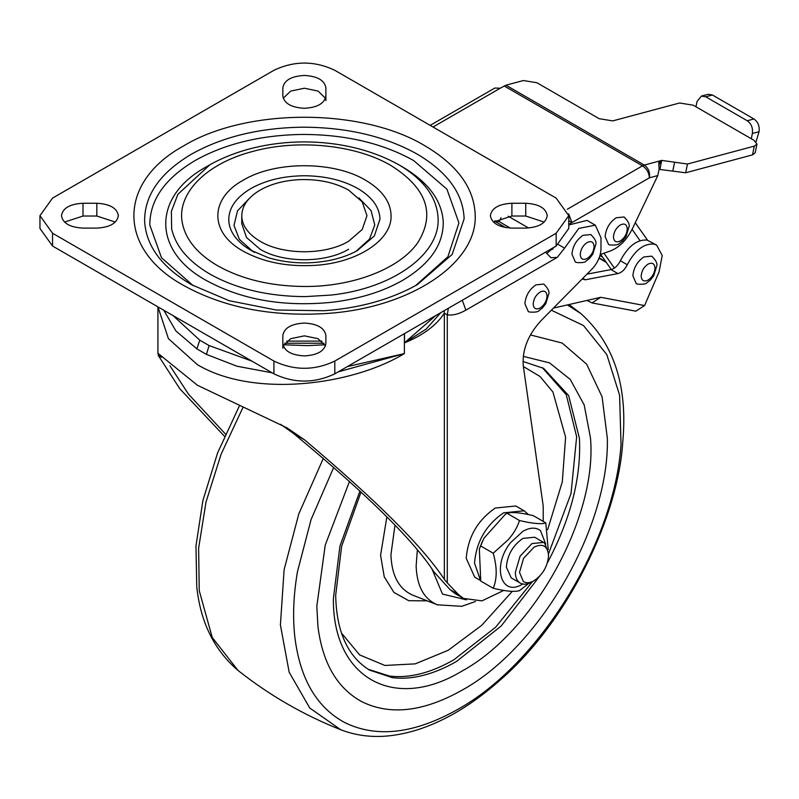 <?xml version="1.0" encoding="UTF-8"?>
<svg xmlns="http://www.w3.org/2000/svg" width="799" height="799" viewBox="0 0 799 799"><rect width="100%" height="100%" fill="white"/><g stroke="black" fill="none" stroke-linecap="round" stroke-linejoin="round"><path stroke-width="1.2" d="M530.416 334.931L562.166 343.041L586.646 364.174L602.086 396.803L607.36 438.541C609.357 527.02 539.715 647.649 462.082 690.156C423.65 711.759 390.321 715.644 362.087 701.822C337.318 688.438 322.616 663.37 317.952 626.626L316.813 606.281L325.223 545.168L349.493 481.407M348.634 249.228C325.583 263.241 283.136 263.241 260.084 249.228L246.511 237.503L241.747 223.67M252.754 251.345L239.38 239.35L233.987 225.438L237.513 210.856L249.797 197.942M358.921 197.942L371.076 210.626L374.761 224.958L369.508 239.131L355.974 251.335M402.596 166.951L398.921 164.834L402.596 166.951C428.234 182.162 441.777 200.359 443.235 221.563C443.635 244.384 430.082 263.99 402.596 280.379C382.831 291.645 359.36 298.936 332.184 302.242C283.825 307.146 241.807 299.855 206.132 280.379C152.289 250.856 152.289 196.474 206.132 166.951L210.007 164.714M193.228 285.692L161.498 257.737L149.803 225.008C149.832 200 164.914 178.517 195.066 160.559C224.849 143.84 260.504 135.131 302.042 134.432C345.358 134.452 382.561 143.161 413.662 160.559L446.921 189.163L458.926 222.911L447.899 256.779L415.49 285.702M544.189 222.072L525.732 216.03L511.889 216.03L493.432 222.072M490.366 215.66L490.366 215.68C491.615 223.191 498.766 227.345 511.819 228.105L525.802 228.105C538.856 227.345 546.007 223.191 547.245 215.66C545.957 208.12 538.786 203.985 525.732 203.256L511.889 203.256C498.836 203.985 491.665 208.12 490.366 215.66M282.836 348.274L282.836 343.48C284.114 351.021 291.275 355.165 304.329 355.905C317.393 355.185 324.574 351.061 325.882 343.52L325.882 335.46L325.882 343.52M325.483 345.877L318.022 338.676L304.329 335.85L290.676 338.686L283.246 345.877M325.882 335.46C324.574 327.92 317.393 323.795 304.329 323.066C291.275 323.815 284.114 327.96 282.836 335.49L282.836 343.48M115.286 222.072L96.829 216.03L82.996 216.03L64.539 222.072M61.473 215.66L61.473 215.68C62.731 223.201 69.883 227.345 82.936 228.105L96.889 228.105C109.942 227.345 117.103 223.201 118.352 215.66C117.063 208.12 109.892 203.985 96.829 203.256L82.996 203.256C69.932 203.985 62.761 208.12 61.473 215.66M325.483 98.257L318.042 91.066L304.389 88.23L290.696 91.056L283.246 98.257M304.389 75.446C291.335 76.175 284.144 80.3 282.836 87.84L282.836 95.9C284.144 103.431 291.335 107.565 304.389 108.284C317.453 107.545 324.614 103.401 325.882 95.86L325.882 87.87C324.614 80.329 317.453 76.195 304.389 75.446M325.882 100.654L325.882 87.87M39.95 215.68L39.95 228.454L52.554 246.032L273.927 373.832C294.212 383.47 314.506 383.47 334.801 373.832L556.164 246.032L568.768 228.454L568.768 215.68L556.164 198.102L334.801 70.302C314.506 60.664 294.212 60.664 273.927 70.302L52.554 198.102L39.95 215.68L52.554 233.248L273.927 361.058C294.212 370.686 314.506 370.686 334.801 361.058L556.164 233.248L568.768 215.68M241.767 216.629C241.588 206.342 247.7 197.503 260.084 190.122C270.971 183.97 283.985 180.484 299.146 179.655C318.302 178.946 334.801 182.432 348.634 190.122L362.207 201.847L366.971 215.68L362.207 229.513L348.634 241.238C325.583 255.251 283.136 255.251 260.084 241.238C248.529 234.387 242.427 226.177 241.767 216.629L241.747 215.68M524.903 303.7L528.139 311.191C527.54 312.609 538.526 312.539 538.776 310.781L542.361 308.054L545.777 303.68L548.753 293.972C549.652 291.585 548.004 288.279 543.789 284.074L535.969 284.853C529.367 289.378 525.682 295.66 524.903 303.7M571.944 254.172L575.18 261.663C574.581 263.081 585.567 263.021 585.817 261.253L589.392 258.526L592.818 254.152L595.794 244.444C596.693 242.057 595.045 238.761 590.831 234.556L583.01 235.325C576.409 239.85 572.723 246.132 571.944 254.172M605.143 236.604L608.389 244.095C607.789 245.503 618.766 245.443 619.025 243.675L622.601 240.948L626.016 236.584L628.993 226.876C629.902 224.479 628.244 221.183 624.039 216.978L616.209 217.757C609.617 222.272 605.932 228.554 605.143 236.604M632.868 275.775L636.104 283.265C635.505 284.674 646.491 284.614 646.741 282.846L650.326 280.119L653.742 275.745L656.718 266.037C657.617 263.65 655.969 260.354 651.754 256.149L643.934 256.928C637.332 261.443 633.647 267.725 632.868 275.775M430.162 125.363L494.821 88.03L500.254 88.2L505.937 85.193L523.305 80.539L536.908 82.746L599.17 118.691L612.763 120.889L679.589 102.991L693.182 105.188L695.949 106.786L697.028 101.543L701.412 96.09L708.094 94.292L712.418 94.991L705.737 96.789L701.412 96.09M600.239 254.531L610.596 250.876C619.455 247.35 626.736 239.94 632.438 228.664L657.787 175.57L659.125 169.088L658.795 162.147L661.732 160.399L687.48 164.025L685.682 172.774L659.135 169.368M756.034 141.822L759.05 131.705L752.368 133.493C753.048 127.94 751.34 123.695 747.245 120.749L705.737 96.789M747.245 120.749L753.926 118.961C758.021 121.907 759.729 126.152 759.05 131.705M756.963 144.09L755.175 152.839L752.508 154.876L754.296 146.127L756.963 144.09L754.056 140.334L751.29 138.746L752.368 133.493M753.926 118.961L712.418 94.991M751.29 138.746L695.949 106.786M573.273 221.782L571.934 222.551L568.658 213.862M685.682 172.774L752.508 154.876M754.296 146.127L687.48 164.025M545.947 252.634L545.847 251.985M552.808 249.288L553.018 247.85M568.768 220.724L571.934 222.551L568.768 224.379M656.638 245.103L647.11 240.09C636.973 239.33 628.054 246.212 620.364 260.734L627.275 264.729C634.975 250.197 643.894 243.325 654.021 244.085L656.638 245.103L662.221 255.51L659.045 271.96L644.563 305.558L635.834 311.181L592.019 302.921L600.748 297.298L553.437 308.094M587.005 300.434L592.019 302.921M494.871 220.854L499.285 221.683L510.351 228.075M588.134 272.978L589.372 273.697M582.211 278.971L585.238 279.79L617.917 273.578C621.692 272.599 624.808 269.653 627.275 264.729M620.364 260.734C617.887 265.658 614.771 268.614 611.005 269.593L617.917 273.578M582.801 278.382L585.238 279.79M586.975 274.147L611.005 269.593M499.285 221.683L500.993 217.747M603.944 253.223L614.391 268.094M600.648 254.382L611.295 269.523M321.947 341.113L286.781 341.113M409.288 318.012L406.311 319.77M324.034 343.23L284.694 343.23M225.458 434.037L188.514 394.197L169.917 365.712M280.579 424.309L293.593 433.527C366.741 494.172 413.512 540.264 433.897 571.814L450.057 589.632L455.11 593.607L463.41 598.401L458.366 594.426L450.057 589.632M347.365 366.581L404.394 353.587C351.17 385.797 252.913 397.842 197.413 364.684L168.429 338.666L157.942 306.876M444.134 310.711L444.344 313.158C436.454 325.343 423.13 335.26 404.394 342.921L426.127 329.088L440.878 312.589M224.469 436.264L179.725 388.664L158.272 355.405L158.122 353.448L197.413 385.258L286.951 427.825L304.619 439.899C376.479 500.494 423.051 546.975 444.344 579.345L444.344 313.158L447.28 314.886L448.349 308.284M558.461 244.594L564.573 248.129L557.273 257.378L551.04 257.747L545.547 252.164M546.696 253.533L554.466 247.011M557.273 257.378L465.857 310.152L462.291 300.224M465.857 310.152C459.215 313.957 453.023 315.535 447.28 314.886L447.28 582.861L444.344 579.345M172.983 315.555L199.78 340.174L209.098 345.558L251.905 361.118M435.625 315.625L404.394 342.921L404.394 353.587L338.287 371.825M272.179 372.833L237.053 366.242L206.452 354.396L196.864 348.863L175.91 330.946L163.795 310.252M568.768 224.998L587.015 220.394L595.315 225.188L600.988 237.722L600.988 248.908C600.688 256.209 597.702 262.921 592.029 269.033L540.883 320.808C527.959 335.061 522.087 350.012 523.275 365.672L543.18 505.787L543.26 521.397M505.647 227.565L494.501 221.133M564.573 248.129L578.816 228.394L595.315 225.188M404.514 342.851L404.514 333.582M404.394 333.662L404.394 342.921M503.7 590.441L481.977 600.868L463.41 598.401M447.28 582.861L458.366 594.426M548.553 555.565L548.553 553.168L544.628 543.05L534.701 537.228L522.955 538.386C512.878 545.347 507.345 554.935 506.356 567.14L511.22 577.897L519.71 582.771C523.035 584.898 527.12 584.618 531.954 581.922L534.032 580.723C542.851 574.641 547.695 566.251 548.553 555.565C547.695 545.867 542.851 543.07 534.032 547.175L523.615 558.261L519.5 572.334L523.315 581.462C526.231 583.33 529.797 583.08 534.032 580.723M543.69 542.421L531.954 543.58L520.059 556.254L515.355 572.334C515.405 577.248 516.863 580.733 519.71 582.771M528.279 514.436L524.134 510.791L515.834 505.997L495.29 508.034C477.642 520.209 467.954 536.988 466.236 558.361L474.746 577.168L480.559 580.523M524.134 510.791L503.59 512.828C485.942 525.003 476.254 541.782 474.536 563.155L480.339 579.924M548.244 549.632L545.787 522.866L543.07 523.575C537.477 523.964 529.627 522.946 519.5 520.509C517.233 527.54 513.387 534.022 507.984 539.954L493.213 553.218C497.188 567.19 497.188 578.875 493.213 588.264C505.957 591.34 514.716 592.129 519.5 590.611M519.23 590.801L528.828 583.38M493.213 588.264L480.758 581.073L479.34 549.063L483.974 538.186L505.328 514.306L507.315 513.138L505.328 514.306M519.5 520.509L507.045 513.328C511.849 511.809 520.608 512.598 533.332 515.675L545.787 522.866M493.213 553.218L480.758 546.027M417.358 549.852L416.139 566.032C416.878 586.366 424.089 599.34 437.752 604.963L413.542 595.485C399.25 589.592 391.71 576.019 390.931 554.746L394.976 525.273M539.734 576.079L501.173 626.016L456.549 661.442C433.467 674.636 412.044 680.039 392.289 677.652L369.458 670.071C347.685 656.508 336.429 631.59 335.68 595.305L341.632 546.286L361.038 492.034M522.965 361.458L543.64 368.369L568.628 395.535L579.425 438.361C581.292 476.733 571.085 517.352 548.803 560.199L547.385 562.826M542.291 367.61L566.281 394.756L576.648 436.763L571.025 493.522L548.553 553.747M532.454 581.632L495.6 627.255L453.782 659.844C430.701 673.038 409.278 678.441 389.522 676.054L368.119 669.272M551.36 310.212L583.5 325.553L606.801 354.566L619.605 395.225L621.023 444.653C614.611 542.441 539.455 664.309 457.737 709.402C414.311 733.802 376.659 738.196 344.769 722.586C316.794 707.465 300.174 679.14 294.911 637.632C292.574 617.347 293.413 595.405 297.448 571.784L311.071 519.55L333.742 467.345M466.446 599.859L442.476 594.056L431.81 568.588M427.245 600.858L408.718 600.688L393.907 592.399L384.229 576.768L380.584 555.255L386.846 516.983M512.359 591.3L481.687 625.357L448.249 650.256L415.25 663.859L384.908 665.457L359.65 654.93L341.503 633.128M523.395 366.531L540.024 376.469L552.928 392.009L565.602 437.203L562.306 481.817L547.655 529.677M523.245 356.344L549.492 362.866L570.256 379.425L584.209 404.983L590.471 437.922C597.552 516.713 534.171 631.779 462.082 671.03C393.907 712.388 332.524 677.832 333.393 598.581L339.945 546.097L359.93 490.995M567.36 304.918L580.963 313.637L569.028 304.539M580.963 313.637C613.962 343.46 627.894 386.187 622.771 441.807C618.206 518.072 567.27 621.642 501.123 679.22C479.919 698.126 458.856 712.338 437.912 721.867C423.83 728.378 409.627 732.763 395.285 735.02C375.959 738.046 357.762 736.288 340.724 729.747L309.782 708.044L289.178 672.249L280.409 624.978L284.114 569.697L298.786 513.947L323.345 458.316M340.724 729.747C303.61 715.005 269.383 695.25 238.062 670.481L212.244 637.502L199.241 590.651L198.621 548.234L206.012 502.042L221.083 454.251L243.096 407.14M254.551 252.424L250.876 250.297C237.253 242.237 229.892 232.579 228.794 221.323C228.214 208.619 235.575 197.683 250.876 188.544C266.067 180.045 284.234 175.78 305.388 175.76C325.752 176.08 343.24 180.344 357.842 188.544C372.184 197.063 379.575 207.271 379.994 219.146L374.332 236.005L357.123 250.706M209.807 164.834C264 134.382 344.139 134.172 398.921 164.834L398.921 164.834C423.6 179.465 436.644 196.993 438.042 217.398C440.908 253.752 393.118 288.469 331.136 295.061L305.198 296.619C268.174 296.439 236.374 288.898 209.807 274.017C188.354 261.403 175.63 246.342 171.635 228.814L171.376 211.345L177.927 194.277L209.807 164.834L206.132 166.951M191.39 154.197C160.219 172.754 144.629 194.956 144.609 220.804C145.847 245.593 161.438 266.876 191.39 284.644L229.053 300.674L276.114 310.002L324.044 310.741C359.8 308.124 390.901 299.425 417.338 284.644L452.164 254.452L464.129 218.846C463.23 193.748 447.63 172.194 417.338 154.197C385.188 136.2 346.736 127.201 301.962 127.191C259.036 127.91 222.172 136.909 191.39 154.197M425.168 145.937C457.557 165.183 474.236 188.224 475.195 215.061C477.532 263.63 408.878 308.704 325.153 313.578C270.471 316.744 223.271 307.355 183.56 285.423C117.343 249.118 117.343 182.242 183.56 145.937C246.442 107.705 362.277 107.705 425.168 145.937M365.672 180.284C382.112 190.052 390.581 201.748 391.061 215.36C392.249 240.01 357.413 262.891 314.916 265.368C287.161 266.966 263.211 262.212 243.056 251.076C209.448 232.649 209.448 198.711 243.056 180.284C274.966 160.879 333.752 160.879 365.672 180.284M182.621 224.299C175.54 194.606 205.333 163.645 252.744 151.44C298.047 138.866 356.044 144.809 391.091 165.603C426.776 188.165 435.685 213.812 417.827 242.576C400.009 268.534 353.498 286.661 305.128 286.491C271.171 286.322 242.007 279.4 217.628 265.747C197.962 254.182 186.287 240.369 182.621 224.299M511.889 216.03L511.889 203.256M525.732 216.03L525.732 203.256M82.996 216.03L82.996 203.256M96.829 216.03L96.829 203.256M334.801 373.832L334.801 361.058M273.927 373.832L273.927 361.058M52.554 246.032L52.554 233.248M556.164 246.032L556.164 233.248M540.114 308.014C544.239 305.198 546.546 301.263 547.035 296.239C546.706 291.475 544.399 290.077 540.114 292.044C535.999 294.871 533.692 298.796 533.203 303.82C533.532 308.594 535.829 309.992 540.114 308.014M587.155 258.496C591.28 255.67 593.587 251.745 594.076 246.711C593.747 241.947 591.44 240.549 587.155 242.516C583.03 245.343 580.733 249.268 580.244 254.302C580.563 259.066 582.87 260.464 587.155 258.496M620.364 240.918C624.478 238.092 626.786 234.167 627.275 229.143C626.945 224.369 624.648 222.971 620.364 224.948C616.239 227.775 613.932 231.7 613.442 236.724C613.772 241.488 616.079 242.896 620.364 240.918M648.079 280.089C652.204 277.263 654.511 273.338 655 268.314C654.671 263.54 652.364 262.142 648.079 264.109C643.964 266.936 641.657 270.861 641.168 275.895C641.497 280.659 643.794 282.057 648.079 280.089M505.937 85.193L644.284 165.073L642.496 165.832L504.139 85.962M658.726 165.673L661.173 160.549L644.284 165.073C648.389 168.02 650.096 172.264 649.417 177.817C649.008 172.724 646.701 168.739 642.496 165.832L567.31 209.248M674.606 162.217L672.808 170.966M659.934 169.148L661.732 160.399M657.787 175.57L649.417 177.817L573.382 221.713M500.254 88.2L433.028 127.011M600.748 297.298L644.563 305.558M599.17 257.887L605.802 261.712M640.019 240.649L632.099 229.373M209.098 345.558L206.452 354.396L196.864 348.863L199.78 340.174M161.568 357.313L158.272 355.405M304.619 439.899L293.593 433.527M545.737 544.109L540.514 530.666C535.889 527.14 530.037 527.34 522.955 531.265L510.561 542.651C491.565 566.131 501.123 597.922 522.955 583.859M437.353 604.813L461.752 606.311L475.435 601.517M238.062 670.481C214.252 650.136 200.479 622.201 196.744 586.666L195.975 545.947L202.876 500.613L217.598 452.923L239.53 405.602M250.876 250.297L268.394 257.737C283.146 262.052 298.287 263.65 313.807 262.531C330.996 261.223 345.677 257.138 357.852 250.297M241.747 223.7L241.747 215.82M528.598 227.995L508.194 216.219M599.949 255.61L602.576 257.128M599.05 258.197L606.251 262.352M647.56 240.209L635.275 222.731M325.023 344.788L307.505 345.637L283.705 344.788M157.922 306.866L157.922 353.627M479.34 549.063L482.546 540.923"/></g></svg>
